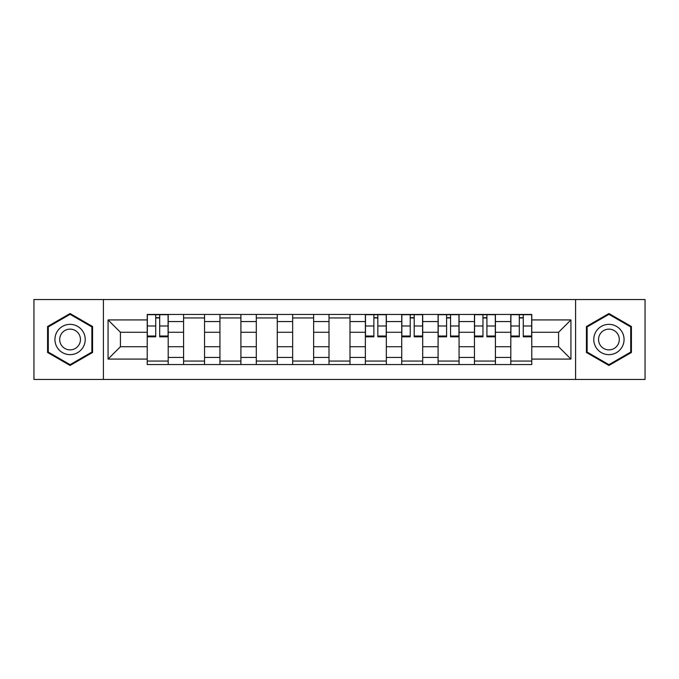 <?xml version="1.0" encoding="UTF-8"?>
<svg xmlns="http://www.w3.org/2000/svg" width="679" height="679" viewBox="0 0 679 679"><rect width="100%" height="100%" fill="white"/><g stroke="black" fill="none" stroke-linecap="round" stroke-linejoin="round"><path stroke-width="1.02" d="M575.597 379.468L645.05 379.468L645.05 299.532L33.95 299.532L33.95 379.468L575.597 379.468L575.597 299.532M183.576 364.555L183.576 321.557L168.197 321.557L168.197 364.555M168.197 321.557L168.197 314.445M183.576 321.557L183.576 314.445M204.557 314.445L204.557 364.555M219.937 364.555L219.937 314.445M240.909 314.445L240.909 364.555M256.297 364.555L256.297 314.445M277.27 314.445L277.27 364.555M292.657 364.555L292.657 314.445M313.63 314.445L313.63 364.555M329.009 364.555L329.009 314.445M349.991 314.445L349.991 364.555M365.37 364.555L365.37 314.445M386.343 314.445L386.343 364.555M401.73 364.555L401.73 314.445M422.703 314.445L422.703 364.555M438.091 364.555L438.091 314.445M459.063 314.445L459.063 364.555M474.443 364.555L474.443 314.445M495.424 314.445L495.424 364.555M510.803 364.555L510.803 314.445M510.803 346.723L495.424 346.723M474.443 346.723L459.063 346.723M438.091 346.723L422.703 346.723M401.73 346.723L386.343 346.723M365.37 346.723L349.991 346.723M329.009 346.723L313.63 346.723M292.657 346.723L277.27 346.723M256.297 346.723L240.909 346.723M219.937 346.723L204.557 346.723M183.576 346.723L168.197 346.723M510.803 332.277L495.424 332.277M474.443 332.277L459.063 332.277M438.091 332.277L422.703 332.277M401.73 332.277L386.343 332.277M365.37 332.277L349.991 332.277M329.009 332.277L313.63 332.277M292.657 332.277L277.27 332.277M256.297 332.277L240.909 332.277M219.937 332.277L204.557 332.277M183.576 332.277L168.197 332.277M120.421 346.723L147.224 346.723L147.224 332.277L120.421 332.277L120.421 346.723L108.063 359.081L108.063 319.919L147.224 319.919L147.224 332.277M531.776 332.277L531.776 346.723L558.579 346.723L558.579 332.277L531.776 332.277L531.776 314.445L147.224 314.445L147.224 319.919M531.776 319.919L570.937 319.919L570.937 359.081L531.776 359.081L531.776 346.723M147.224 346.723L147.224 364.555L531.776 364.555L531.776 359.081M147.224 359.081L108.063 359.081M103.403 379.468L103.403 299.532M92.565 326.514L70.073 313.528L47.581 326.514L47.581 352.486L70.073 365.472L92.565 352.486L92.565 326.514M631.419 326.514L608.927 313.528L586.435 326.514L586.435 352.486L608.927 365.472L631.419 352.486L631.419 326.514M168.197 361.058L147.224 361.058M155.729 317.942L159.692 317.942M204.557 361.058L183.576 361.058M183.576 317.942L204.557 317.942M240.909 361.058L219.937 361.058M219.937 317.942L240.909 317.942M277.27 361.058L256.297 361.058M256.297 317.942L277.27 317.942M313.63 361.058L292.657 361.058M292.657 317.942L313.63 317.942M349.991 361.058L329.009 361.058M329.009 317.942L349.991 317.942M386.343 361.058L365.37 361.058M373.874 317.942L377.838 317.942M422.703 361.058L401.73 361.058M410.235 317.942L414.198 317.942M459.063 361.058L438.091 361.058M446.595 317.942L450.559 317.942M495.424 361.058L474.443 361.058M482.956 317.942L486.911 317.942M531.776 361.058L510.803 361.058M519.308 317.942L523.271 317.942M108.063 319.919L120.421 332.277M558.579 346.723L570.937 359.081M558.579 332.277L570.937 319.919M159.692 336.02L168.078 336.02L168.078 336.818L159.692 336.818L159.692 314.683L168.078 314.683L163.418 314.683M168.078 336.02L168.078 314.683M155.729 317.704L159.692 317.704M151.994 314.683L147.335 314.683L147.335 336.818L155.729 336.818L155.729 314.683L155.024 314.683M147.335 314.683L160.388 314.683M56.96 347.071A15.15 15.15 0 0 0 77.652 352.622A15.15 15.15 0 0 0 83.194 331.929A15.15 15.15 0 0 0 62.502 326.378A15.15 15.15 0 0 0 56.96 347.071M61.093 344.686A10.372 10.372 0 0 0 75.259 348.48A10.372 10.372 0 0 0 79.061 334.314A10.372 10.372 0 0 0 64.887 330.52A10.372 10.372 0 0 0 61.093 344.686M70.073 314.335L91.869 326.922L91.869 352.078L70.073 364.665L48.285 352.078L48.285 326.922L70.073 314.335M595.806 347.071A15.15 15.15 0 0 0 616.498 352.622A15.15 15.15 0 0 0 622.04 331.929A15.15 15.15 0 0 0 601.348 326.378A15.15 15.15 0 0 0 595.806 347.071M599.939 344.686A10.372 10.372 0 0 0 614.113 348.48A10.372 10.372 0 0 0 617.907 334.314A10.372 10.372 0 0 0 603.741 330.52A10.372 10.372 0 0 0 599.939 344.686M608.927 314.335L630.715 326.922L630.715 352.078L608.927 364.665L587.131 352.078L587.131 326.922L608.927 314.335M377.838 336.02L386.232 336.02L386.232 336.818L377.838 336.818L377.838 314.683L386.232 314.683L381.573 314.683M386.232 336.02L386.232 314.683M373.874 317.704L377.838 317.704M370.148 314.683L365.489 314.683L365.489 336.818L373.874 336.818L373.874 314.683L373.178 314.683M365.489 314.683L378.543 314.683M414.198 336.02L422.584 336.02L422.584 336.818L414.198 336.818L414.198 314.683L422.584 314.683L417.924 314.683M422.584 336.02L422.584 314.683M410.235 317.704L414.198 317.704M406.509 314.683L401.849 314.683L401.849 336.818L410.235 336.818L410.235 314.683L409.539 314.683M401.849 314.683L414.894 314.683M450.559 336.02L458.945 336.02L458.945 336.818L450.559 336.818L450.559 314.683L458.945 314.683L454.285 314.683M458.945 336.02L458.945 314.683M446.595 317.704L450.559 317.704M442.861 314.683L438.201 314.683L438.201 336.818L446.595 336.818L446.595 314.683L445.891 314.683M438.201 314.683L451.255 314.683M486.911 336.02L495.305 336.02L495.305 336.818L486.911 336.818L486.911 314.683L495.305 314.683L490.645 314.683M495.305 336.02L495.305 314.683M482.956 317.704L486.911 317.704M479.221 314.683L474.562 314.683L474.562 336.818L482.956 336.818L482.956 314.683L482.251 314.683M474.562 314.683L487.615 314.683M523.271 336.02L531.665 336.02L531.665 336.818L523.271 336.818L523.271 314.683L531.665 314.683L527.006 314.683M531.665 336.02L531.665 314.683M519.308 317.704L523.271 317.704M515.582 314.683L510.922 314.683L510.922 336.818L519.308 336.818L519.308 314.683L518.612 314.683M510.922 314.683L523.976 314.683M474.443 321.557L459.063 321.557M438.091 321.557L422.703 321.557M401.73 321.557L386.343 321.557M365.37 321.557L349.991 321.557M329.009 321.557L313.63 321.557M292.657 321.557L277.27 321.557M256.297 321.557L240.909 321.557M219.937 321.557L204.557 321.557M510.803 321.557L495.424 321.557M474.443 357.443L459.063 357.443M438.091 357.443L422.703 357.443M401.73 357.443L386.343 357.443M365.37 357.443L349.991 357.443M329.009 357.443L313.63 357.443M292.657 357.443L277.27 357.443M256.297 357.443L240.909 357.443M219.937 357.443L204.557 357.443M183.576 357.443L168.197 357.443M510.803 357.443L495.424 357.443M159.692 325.996L168.078 325.996M147.335 336.02L155.729 336.02M147.335 325.996L155.729 325.996M377.838 325.996L386.232 325.996M365.489 336.02L373.874 336.02M365.489 325.996L373.874 325.996M414.198 325.996L422.584 325.996M401.849 336.02L410.235 336.02M401.849 325.996L410.235 325.996M450.559 325.996L458.945 325.996M438.201 336.02L446.595 336.02M438.201 325.996L446.595 325.996M486.911 325.996L495.305 325.996M474.562 336.02L482.956 336.02M474.562 325.996L482.956 325.996M523.271 325.996L531.665 325.996M510.922 336.02L519.308 336.02M510.922 325.996L519.308 325.996"/></g></svg>
